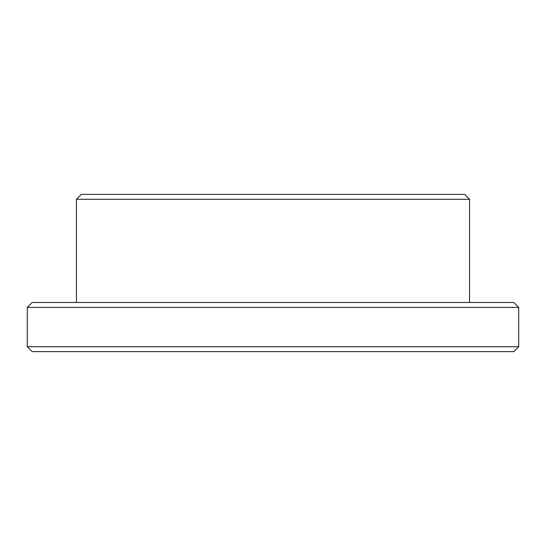 <?xml version="1.0" encoding="UTF-8"?>
<svg xmlns="http://www.w3.org/2000/svg" width="546" height="546" viewBox="0 0 546 546"><rect width="100%" height="100%" fill="white"/><g stroke="black" fill="none" stroke-linecap="round" stroke-linejoin="round"><path stroke-width="0.82" d="M27.3 346.71L32.214 351.624L513.786 351.624L518.7 346.71L518.7 307.398L27.3 307.398L27.3 346.71L518.7 346.71M81.354 194.376L464.646 194.376L469.56 199.29L76.44 199.29L81.354 194.376M76.44 302.484L76.44 199.29M27.3 307.398L32.214 302.484L513.786 302.484L518.7 307.398M469.56 302.484L469.56 199.29"/></g></svg>
